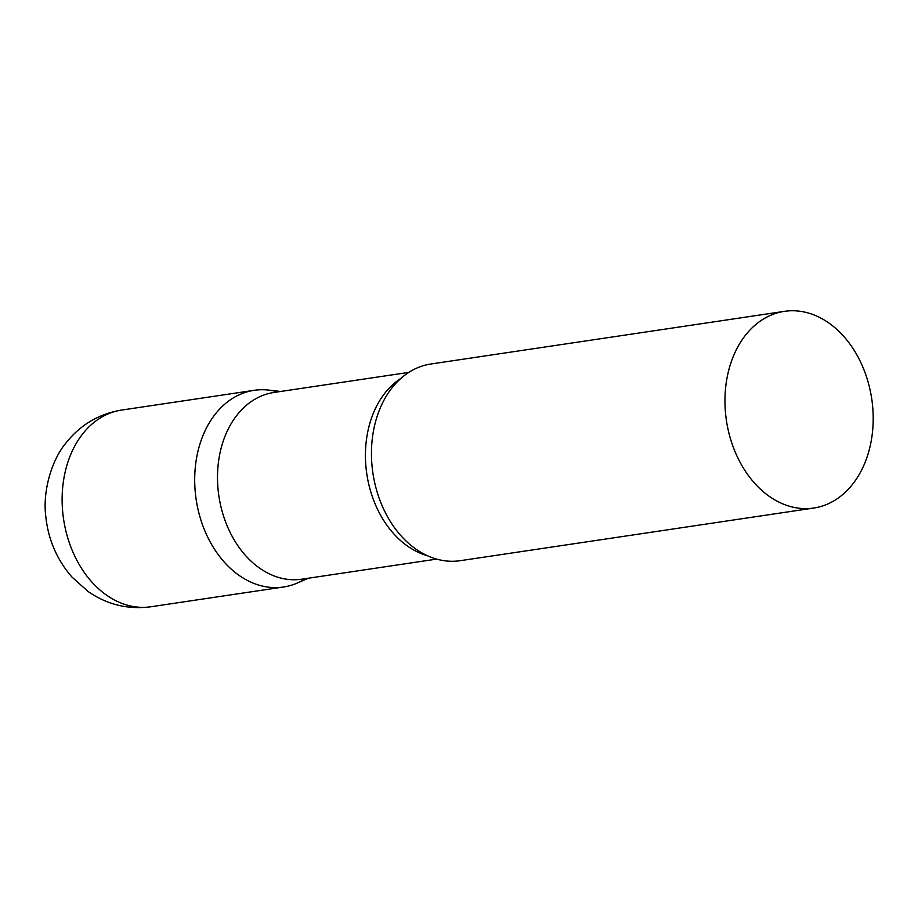 <?xml version="1.0" encoding="UTF-8"?>
<svg xmlns="http://www.w3.org/2000/svg" width="918" height="918" viewBox="0 0 918 918"><rect width="100%" height="100%" fill="white"/><g stroke="black" fill="none" stroke-linecap="round" stroke-linejoin="round"><path stroke-width="1.38" d="M305.545 578.627A99.431 73.451 -98.5 0 1 283.455 587.015A99.431 73.451 -98.5 0 1 195.477 494.205A99.431 73.451 -98.5 0 1 254.16 390.322A99.431 73.451 -98.5 0 1 277.741 391.906M408.831 372.387L273.954 392.468A94.393 69.734 81.5 0 0 218.541 493.597A94.393 69.734 81.5 0 0 298.04 579.614A94.393 69.734 81.5 0 0 301.758 579.201L436.635 559.108M280.678 391.47L268.481 390.081A99.431 73.451 81.5 0 0 258.084 389.886A99.431 73.451 81.5 0 0 195.477 494.205A99.431 73.451 81.5 0 0 279.542 587.451A99.431 73.451 81.5 0 0 297.225 583.068L308.494 578.191M784.431 311.351L430.921 363.998A99.431 73.451 81.5 0 0 375.91 420.387A99.431 73.451 81.5 0 0 391.16 522.778A99.431 73.451 81.5 0 0 456.303 561.127A99.431 73.451 81.5 0 0 460.216 560.691L813.727 508.044A99.431 73.451 81.5 0 0 872.1 401.51A99.431 73.451 81.5 0 0 788.344 310.904A99.431 73.451 81.5 0 0 784.431 311.351A99.431 73.451 81.5 0 0 726.058 417.874A99.431 73.451 81.5 0 0 809.814 508.48A99.431 73.451 81.5 0 0 813.727 508.044M62.906 513.942A99.431 73.451 -98.5 0 1 121.601 410.071C98.731 413.892 80.118 424.954 65.786 443.245C53.014 458.174 42.079 489.592 45.9 517.419C48.47 540.174 57.168 560.06 71.994 577.089L87.83 591.284C106.878 604.606 127.9 609.759 150.896 606.764A99.431 73.451 -98.5 0 1 62.906 513.942M400.822 378.457A94.393 69.734 81.5 0 0 366.821 474.078A94.393 69.734 81.5 0 0 427.214 555.631M254.16 390.322L121.601 410.071M283.455 587.015L150.896 606.764"/></g></svg>
